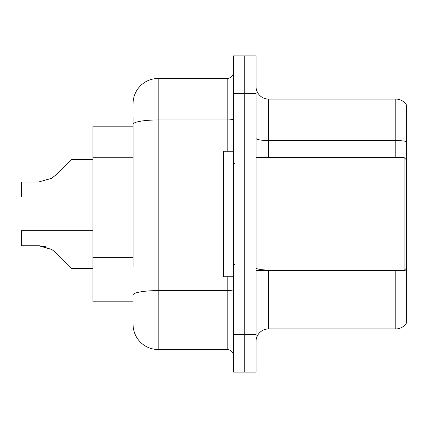 <?xml version="1.0" encoding="UTF-8"?>
<svg xmlns="http://www.w3.org/2000/svg" width="428" height="428" viewBox="0 0 428 428"><rect width="100%" height="100%" fill="white"/><g stroke="black" fill="none" stroke-linecap="round" stroke-linejoin="round"><path stroke-width="0.64" d="M133.071 148.489L133.071 117.384L133.071 126.169L92.919 126.169L92.919 301.831L133.071 301.831M256.035 341.48A12.546 12.546 0 0 1 268.581 328.934L395.809 328.934L395.809 270.464M244.741 334.455L244.741 372.093L256.035 372.093L256.035 334.455L244.741 334.455L244.741 372.093L233.447 372.093L233.447 334.455L244.741 334.455L244.741 93.545L244.741 334.455M233.447 334.455L233.447 55.908L244.741 55.908L244.741 93.545L244.741 55.908L256.035 55.908L256.035 334.455M406.6 105.213A12.546 12.546 0 0 0 395.809 99.066A12.546 12.546 0 0 1 406.6 105.213L406.6 322.787A12.546 12.546 0 0 1 395.809 328.934M406.6 141.609L406.6 142.283L406.6 141.609A12.546 2.177 180 0 0 395.809 140.539L395.809 99.066L268.581 99.066A12.546 12.546 0 0 1 256.035 86.52A12.546 12.546 0 0 0 268.581 99.066L268.581 157.536M133.071 266.435L133.071 117.384M133.071 103.587A25.097 25.097 0 0 1 158.167 78.49L158.167 349.51L227.177 349.51L227.177 276.734M158.167 78.49L227.177 78.49A6.276 6.276 0 0 0 233.447 72.214M233.447 355.786A6.276 6.276 0 0 0 227.177 349.51M158.167 349.51A25.097 25.097 0 0 1 133.071 324.413M39.553 245.742L51.858 249.508L39.553 245.742L51.858 249.508L39.553 245.742L51.858 249.508L39.553 245.742L51.858 249.508L56.352 253.076L71.588 268.313L92.919 268.313M92.919 230.687L21.4 230.687L21.4 245.726L38.611 245.726L21.4 245.726L38.611 245.726L21.4 245.726L38.611 245.726L21.4 245.726L38.611 245.726L51.858 249.508L56.352 253.076M92.919 159.435L71.588 159.435L56.352 174.672L50.317 179.123L51.858 178.241L38.611 182.023L21.4 182.023L21.4 197.062L92.919 197.062M56.352 174.672L50.317 179.123M256.035 157.536L404.091 157.536L404.091 270.464L406.6 267.955M233.447 151.266L223.411 151.266L223.411 276.734L233.447 276.734M21.4 245.726L38.611 245.726L45.496 246.689M133.071 157.274L92.919 157.274M133.071 257.651L92.919 257.651M268.581 270.464L268.581 328.934M395.809 157.536L395.809 140.539L268.581 140.539A12.546 2.177 0 0 1 256.035 138.362M406.6 271.095A12.546 2.177 180 0 0 403.326 270.464M256.035 93.545L233.447 93.545M268.581 270.031A12.546 2.177 0 0 1 256.035 267.848M233.447 289.515A6.276 1.091 0 0 1 227.177 290.607L158.167 290.607A25.097 4.36 180 0 0 133.071 294.962M133.071 124.323A25.097 4.36 180 0 1 158.167 119.963L227.177 119.963L227.177 78.49M227.177 151.266L227.177 119.963A6.276 1.091 0 0 0 233.447 118.872M256.035 270.464L404.091 270.464M234.704 163.812L233.447 162.554M234.704 264.188L233.447 265.446M406.6 160.045L404.091 157.536"/></g></svg>
